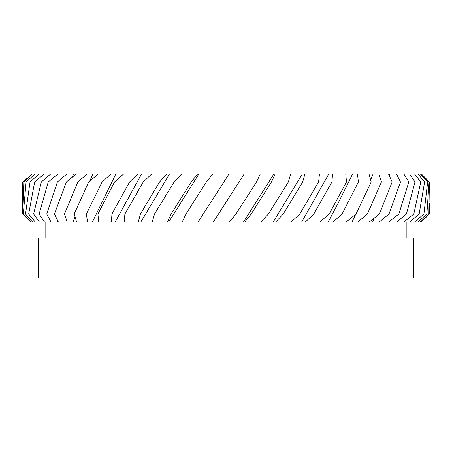 <?xml version="1.0" encoding="UTF-8"?>
<svg xmlns="http://www.w3.org/2000/svg" width="452" height="452" viewBox="0 0 452 452"><rect width="100%" height="100%" fill="white"/><g stroke="black" fill="none" stroke-linecap="round" stroke-linejoin="round"><path stroke-width="0.68" d="M88.677 181.958L74.207 213.988L86.4 213.988L102.101 181.958L88.677 181.958L98.333 173.947L115.848 173.947L92.394 221.994L44.42 221.994L39.149 213.988L46.737 213.988L57.398 181.958L48.228 181.958L39.149 213.988M111.938 213.988L129.583 181.958L114.525 181.958L97.892 213.988L111.938 213.988L111.435 221.994L92.394 221.994M66.387 181.958L54.455 213.988L64.478 213.988L77.829 181.958L66.387 181.958L76.258 173.947L92.959 173.947L89.79 181.026M75.032 216.768L73.049 221.994M143.261 181.958L124.893 213.988L140.431 213.988L159.562 181.958L143.261 181.958L151.742 173.947L169.517 173.947L140.871 221.994L111.435 221.994M171.138 213.988L191.258 181.958L174.139 181.958L154.516 213.988L171.138 213.988L167.455 221.994L140.871 221.994M174.139 181.958L181.693 173.947L198.908 173.947L168.754 221.994L167.455 221.994M413.817 213.988L420.761 181.958L414.992 181.958L406.421 213.988L413.817 213.988L403.998 221.994L198.117 221.994L223.859 181.958L206.361 181.958L185.987 213.988L203.264 213.988L198.117 221.994L168.754 221.994M114.525 181.958L123.712 173.947L141.589 173.947L115.198 221.994M57.912 221.118L57.664 221.994M389.483 221.994L389.72 221.248M372.674 221.994L374.211 218.141M301.682 221.994L328.813 173.947L345.769 173.947L346.469 181.958L331.921 181.958L313.818 213.988L329.248 213.988L346.469 181.958M273.206 221.994L302.354 173.947L319.451 173.947L318.62 181.958L302.693 181.958L283.251 213.988L299.8 213.988L318.62 181.958M352.068 221.994L355.718 214.237M328.197 221.994L338.571 202.315L352.616 173.947L368.985 173.947L371.199 181.958L358.402 181.958L342.107 213.988L356.023 213.988L371.199 181.958M243.504 221.994L273.918 173.947L290.715 173.947L288.376 181.958L271.477 181.958L251.199 213.988L268.443 213.988L288.376 181.958M218.497 213.988L235.984 213.988L256.51 181.958L239.091 181.958L213.35 221.994M226 278.053L413.382 278.053L413.382 238.012L38.618 238.012L38.618 278.053L226 278.053M30.047 181.958L26.08 181.958L23.318 213.988L25.532 213.988L30.047 181.958L39.183 173.947L50.782 173.947L41.33 181.958L34.68 181.958L28.674 213.988L33.646 213.988L41.33 181.958M24.933 216.322L22.6 213.988L23.837 181.958L22.656 181.958L22.6 213.988L30.917 221.994L23.318 213.988M389.019 213.988L398.862 213.988L408.834 181.958L400.483 181.958L389.019 213.988L379.279 221.994M429.4 181.958L429.078 181.958L426.874 213.988L428.875 213.988L429.4 181.958L421.32 173.947L429.078 181.958M429.259 203.202L429.4 213.988L421.332 221.994L418.038 221.994L426.874 213.988M419.151 213.988L423.914 213.988L427.648 181.958L424.603 181.958L419.151 213.988L409.766 221.994L403.998 221.994M367.397 213.988L379.431 213.988L392.166 181.958L381.454 181.958L367.397 213.988L357.86 221.994M22.656 181.958L26.713 177.986M137.866 173.947L129.583 181.958M111.034 173.947L102.101 181.958M197.626 173.947L191.258 181.958M206.361 181.958L212.796 173.947L229.006 173.947L223.859 181.958M166.98 173.947L159.562 181.958M26.08 181.958L35.075 173.947L39.183 173.947M30.883 173.947L32.42 173.947L23.837 181.958M48.228 181.958L58.059 173.947L66.919 173.947L57.398 181.958M87.18 173.947L77.829 181.958M34.68 181.958L44.217 173.947M414.992 181.958L409.574 173.947L414.49 173.947L420.761 181.958M400.483 181.958L396.46 173.947L403.794 173.947L408.834 181.958M424.603 181.958L417.93 173.947L420.309 173.947L427.648 181.958M331.921 181.958L332.553 173.947M302.693 181.958L304.902 173.947M381.454 181.958L378.934 173.947L388.494 173.947L392.166 181.958M358.402 181.958L357.447 173.947M98.751 221.994L97.892 213.988M86.4 213.988L87.53 221.994M76.614 221.994L74.207 213.988M152.256 221.994L154.516 213.988M182.235 221.994L185.987 213.988M140.431 213.988L138.312 221.994M124.187 221.994L124.893 213.988M25.532 213.988L32.487 221.994L30.917 221.994M46.737 213.988L51.003 221.994M64.478 213.988L67.212 221.994M58.348 221.994L54.455 213.988M33.646 213.988L39.324 221.994L35.194 221.994L28.674 213.988M396.732 221.994L406.421 213.988M398.862 213.988L388.765 221.994M428.875 213.988L420.36 221.994M428.394 214.994L421.332 221.994M423.914 213.988L414.62 221.994L409.766 221.994M305.411 221.994L313.818 213.988M329.248 213.988L319.886 221.994M299.8 213.988L291.184 221.994M275.743 221.994L283.251 213.988M379.431 213.988L369.318 221.994M356.023 213.988L346.159 221.994M333.022 221.994L342.107 213.988M271.477 181.958L275.206 173.947M268.443 213.988L260.793 221.994M244.792 221.994L251.199 213.988M418.038 221.994L414.62 221.994M44.42 221.994L39.324 221.994M35.194 221.994L32.487 221.994M32.42 173.947L35.075 173.947M50.782 173.947L58.059 173.947M66.919 173.947L76.258 173.947M92.959 173.947L98.333 173.947M115.848 173.947L123.712 173.947M141.589 173.947L151.742 173.947M169.517 173.947L181.693 173.947M198.908 173.947L212.796 173.947M226 178.625L229.006 173.947L273.918 173.947M290.715 173.947L302.354 173.947M319.451 173.947L328.813 173.947M345.769 173.947L352.616 173.947M368.985 173.947L378.934 173.947M388.494 173.947L396.46 173.947M403.794 173.947L409.574 173.947M414.49 173.947L417.93 173.947M420.309 173.947L421.32 173.947M260.307 173.947L256.51 181.958M239.091 181.958L244.238 173.947L239.091 181.958M235.984 213.988L229.503 221.994M370.674 180.026L373.132 173.947M389.296 175.681L389.844 173.947M73.512 173.947L72.337 177.116M406.178 238.012L406.178 221.994M45.821 238.012L45.821 221.994"/></g></svg>
